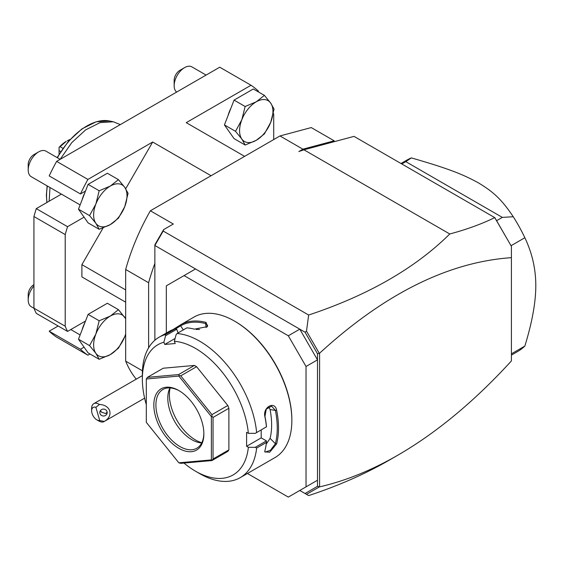<?xml version="1.0" encoding="UTF-8"?>
<svg xmlns="http://www.w3.org/2000/svg" width="564" height="564" viewBox="0 0 564 564"><rect width="100%" height="100%" fill="white"/><g stroke="black" fill="none" stroke-linecap="round" stroke-linejoin="round"><path stroke-width="0.85" d="M175.087 338.485L164.744 344.456L163.877 342.214L165.605 335.7L165.386 334.551L175.185 328.897A81.089 46.819 -120 0 0 169.144 331.413L159.154 337.18A81.089 46.819 -120 0 0 142.354 374.306L142.354 379.121A75.195 43.414 -120 0 0 146.316 404.663M172.915 329.644L180.818 324.674L180.635 325.802A80.208 46.304 60 0 1 205.606 323.574L207.658 325.28L207.066 326.93M175.524 328.967L180.635 325.802L183.293 329.912M256.634 432.496A81.089 46.819 -120 0 0 177.068 333.507L176.074 334.762L174.346 341.276A75.195 43.414 -120 0 1 248.35 433.328L255.316 433.342L266.434 426.835A81.089 46.819 -120 0 0 264.953 416.937C262.359 407.398 274.696 400.285 276.628 410.197A81.089 46.819 60 0 1 278.51 428.111A81.089 46.819 60 0 1 276.628 443.854L275.394 443.685A80.208 46.304 -120 0 0 275.394 410.395L270.078 409.556L268.725 406.693M180.818 324.674A81.089 46.819 60 0 1 206.064 322.418L207.432 326.605L194.39 329.157A81.089 46.819 -120 0 0 186.867 327.853L177.068 333.507M165.386 334.551A81.089 46.819 -120 0 0 159.154 337.18M183.963 463.065A75.195 43.414 -120 0 0 195.525 471.208L199.691 473.619A81.089 46.819 -120 0 0 240.236 477.637L275.063 457.531A81.089 46.819 -120 0 0 291.856 420.413A81.089 46.819 -120 0 0 234.518 321.099A81.089 46.819 -120 0 0 193.974 317.081L180.621 324.786M255.316 433.342L266.434 426.835M248.35 433.328L246.609 432.327L246.609 446.293L261.202 437.861L266.441 440.886L266.434 442.416L256.634 448.07L255.316 447.308L248.35 447.294L246.609 446.293M266.504 426.877A80.208 46.304 -120 0 0 264.967 416.408L266.278 409.119L271.552 406.15L275.394 410.395L276.628 410.197M261.202 429.944L261.202 437.861M264.953 416.937L264.967 416.408M276.628 443.854L269.67 452.272L264.742 451.813L264.953 450.601A81.089 46.819 -120 0 0 266.434 442.416M240.236 477.637A81.089 46.819 -120 0 0 256.634 448.07M266.441 440.886L255.316 447.308M195.525 471.208A75.195 43.414 -120 0 0 248.35 447.294M163.877 342.214A75.195 43.414 -120 0 0 142.354 379.121M164.744 344.456L175.221 343.518L174.346 341.276M196.61 366.685L180.762 375.828L179.133 375.518L178.598 374.581L147.401 377.365L163.25 368.221L194.439 365.43L196.61 366.685L227.8 405.488L228.885 408.28L228.885 449.875L227.8 451.411L211.958 460.562L213.037 459.018L213.037 417.43L211.958 416.345L211.373 416.542L178.844 376.075L146.316 378.98L146.316 422.351L178.844 462.818L211.373 459.907L211.373 416.542M178.125 332.894L176.722 329.277L175.185 328.897M165.605 335.7L176.722 329.277M199.607 329.475A72.241 41.708 -120 0 0 196.117 329.461M206.064 322.418L205.606 323.574L206.163 327.564M178.844 462.818L180.762 463.347L211.958 460.562M228.885 449.875L213.037 459.018M211.958 460.104L211.373 459.907M147.401 377.365L146.316 378.98M179.133 375.518L178.844 376.075M194.439 365.43L178.598 374.581M211.958 416.345L211.958 414.639L180.762 375.828M228.885 408.28L213.037 417.43M227.8 405.488L211.958 414.639M203.865 433.892A35.384 20.431 60 0 1 178.844 448.338A35.384 20.431 60 0 1 153.824 405.001A35.384 20.431 60 0 1 178.844 390.556A35.384 20.431 60 0 1 203.865 433.892M203.858 433.279A33.91 19.578 60 0 1 196.843 448.211A33.91 19.578 60 0 1 170.709 439.123A33.91 19.578 60 0 1 155.911 405.001A33.91 19.578 60 0 1 162.933 389.477A33.91 19.578 60 0 1 179.373 390.866M201.708 442.916A33.91 19.578 60 0 1 200.326 442.789A33.91 19.578 60 0 1 167.797 398.142A33.91 19.578 -120 0 1 169.369 389.174A33.91 19.578 -120 0 1 169.947 387.912M170.145 387.919A36.977 21.347 -120 0 0 169.383 394.722A36.977 21.347 -120 0 0 201.799 442.747M266.229 444.094L270.078 438.383A72.241 41.708 -120 0 0 270.078 409.556M270.078 438.383L275.394 443.685L270.424 450.312L265.179 452.116L264.812 451.228M291.856 420.413L291.856 419.686A80.208 46.304 -120 0 0 235.139 321.459L234.518 321.099M247.42 473.485L288.31 497.096L306.033 486.859L306.033 366.48L288.31 335.784L184.054 275.592L166.331 285.828L166.331 333.035M288.31 335.784L299.78 329.164L195.525 268.972L184.054 275.592M317.497 353.769L317.497 480.239L299.78 490.469L308.656 495.594C338.506 485.731 365.387 473.901 389.315 460.111L397.944 455.134C436.663 432.673 474.486 401.279 511.407 360.939L511.407 257.663C448.267 262.027 384.331 293.886 319.584 353.233L317.497 353.769L305.053 332.203L299.78 329.164L317.497 359.86L306.033 366.48M308.656 495.594L305.053 493.514L317.497 486.33L317.497 480.239L306.033 486.859M299.78 490.469L305.053 493.514M195.525 268.972L154.867 245.495L163.207 231.05L308.656 315.029L306.492 331.131L305.053 332.203M154.867 340.247L154.867 244.79L163.638 229.597L163.207 231.05M319.584 353.233L319.584 486.866L317.497 486.33M142.438 370.823L125.673 361.143L125.673 269.493A157.758 91.079 -60 0 1 150.369 210.781L173.303 224.021L163.638 229.597M150.369 210.781L279.97 135.952L302.903 149.192L334.177 140.817L334.177 141.698M511.407 257.663L511.407 246.313L494.741 217.619C481.755 223.978 466.759 229.435 449.762 233.982L303.947 149.798L298.878 151.519L302.903 149.192M449.762 233.982C415.203 268.217 368.165 295.233 308.656 315.029M125.673 269.493L148.614 282.733A157.758 91.079 -60 0 1 154.867 263.416M148.614 282.733L148.614 347.847M136.255 379.149A157.758 91.079 -60 0 1 125.673 361.143M306.492 494.346L319.146 487.042M397.944 455.134C371.535 470.348 345.415 480.923 319.584 486.866M494.889 217.739L511.407 246.348M319.146 353.057L306.492 331.131M303.947 149.798L354.023 136.382L494.741 217.619M279.97 135.952L311.243 127.57L334.177 140.817M211.063 175.735L152.682 142.029L87.906 179.43L56.626 161.374L219.741 67.201L251.015 85.256L186.24 122.656L244.621 156.362M273.314 113.251A157.758 91.079 -60 0 1 273.716 114.203L273.716 139.562M251.015 85.256A157.758 91.079 -60 0 1 258.467 91.185L257.804 91.572M230.845 108.387A21.524 12.429 120 0 0 228.103 115.458M264.403 95.379L253.321 88.985L234.06 100.103L224.43 124.926L234.06 138.624L245.143 145.026L256.26 140.323L264.403 133.901L270.706 122.353L274.034 109.085L270.706 103.092L264.403 95.379L256.26 101.802L245.143 106.504L241.815 119.772L235.512 131.32L241.815 139.033L245.143 145.026M224.43 124.926L235.512 131.32M234.06 100.103L245.143 106.504M270.706 122.353A23.589 13.621 120 0 0 270.706 103.092A23.589 13.621 120 0 0 256.26 101.802A23.589 13.621 120 0 0 241.815 119.772A23.589 13.621 120 0 0 241.815 139.033A23.589 13.621 120 0 0 256.26 140.323A23.589 13.621 120 0 0 270.706 122.353M56.626 161.374A157.758 91.079 120 0 0 49.181 175.905L80.455 193.96A157.758 91.079 -60 0 1 87.906 179.43M80.455 193.96L85.516 191.041M61.413 194.122L36.272 208.638A157.758 91.079 120 0 0 33.932 216.527L33.932 308.177A157.758 91.079 120 0 0 36.272 313.365L67.546 331.428L85.516 321.05M58.162 326.006L49.181 331.195A157.758 91.079 120 0 0 56.626 337.124L87.906 355.186A157.758 91.079 -60 0 1 80.455 349.25L84.071 347.163M80.455 349.25L49.181 331.195M87.906 355.186L89.979 353.988M67.546 331.428A157.758 91.079 -60 0 1 65.212 326.232L65.212 234.582A157.758 91.079 -60 0 1 67.546 226.693L84.071 217.154M152.682 142.029L125.701 188.764M103.078 227.941L81.893 264.643L81.893 276.91L125.673 302.191L81.893 276.91M84.889 322.664A21.524 12.429 120 0 0 82.147 329.736M125.673 318.738L118.447 309.657L107.364 303.256L88.104 314.381L78.474 339.197L88.104 352.902L99.186 359.296L110.311 354.601L118.447 348.178L124.757 336.63L125.673 334.043M78.474 339.197L89.556 345.598L95.866 353.311L99.186 359.296M88.104 314.381L99.186 320.775L95.866 334.05L89.556 345.598M118.447 309.657L110.311 316.08L99.186 320.775M125.673 318.977A23.589 13.621 120 0 0 124.757 317.37A23.589 13.621 120 0 0 110.311 316.08A23.589 13.621 120 0 0 95.866 334.05A23.589 13.621 120 0 0 95.866 353.311A23.589 13.621 120 0 0 110.311 354.601A23.589 13.621 120 0 0 124.757 336.63A23.589 13.621 120 0 0 125.673 333.958M65.212 326.232L33.932 308.177M33.932 216.527L65.212 234.582M67.546 226.693L36.272 208.638M84.889 192.655A21.524 12.429 120 0 0 82.147 199.726M118.447 179.648L107.364 173.247L88.104 184.365L78.474 209.188L88.104 222.893L99.186 229.287L110.311 224.592L118.447 218.169L124.757 206.621L128.077 193.346L124.757 187.354L118.447 179.648L110.311 186.064L99.186 190.766L95.866 204.034L89.556 215.589L95.866 223.302L99.186 229.287M78.474 209.188L89.556 215.589M88.104 184.365L99.186 190.766M124.757 206.621A23.589 13.621 120 0 0 124.757 187.354A23.589 13.621 120 0 0 110.311 186.064A23.589 13.621 120 0 0 95.866 204.034A23.589 13.621 120 0 0 95.866 223.302A23.589 13.621 120 0 0 110.311 224.592A23.589 13.621 120 0 0 124.757 206.621M80.13 204.929L31.253 176.708A14.742 8.509 -60 0 1 28.2 169.961A14.742 8.509 -60 0 1 38.627 151.906L38.627 151.906A14.742 8.509 120 0 1 45.994 151.173L60.144 159.344M28.2 169.961L28.2 164.54A8.107 4.681 -60 0 1 33.932 154.614L38.627 151.906M33.981 308.296L31.253 306.717A14.742 8.509 -60 0 1 28.2 299.97A14.742 8.509 -60 0 1 33.932 285.913M28.2 299.97L28.2 294.556A8.107 4.681 -60 0 1 33.932 284.623L33.932 284.623M81.893 264.643L125.673 289.924M176.659 92.073A14.742 8.509 -60 0 1 174.156 85.693A14.742 8.509 -60 0 1 184.576 67.638L184.576 67.638A14.742 8.509 120 0 1 191.95 66.904L206.1 75.075M174.156 85.693L174.156 80.278A8.107 4.681 -60 0 1 179.888 70.345L184.576 67.638M49.131 201.214L50.006 187.537M60.172 159.323L71.769 142.629L85.643 129.875L100.082 122.621L113.308 121.768L120.315 124.602M60.101 146.682L59.058 147.408A23.589 13.621 -60 0 1 66.249 141.374L60.101 146.682L62.928 148.318M67.292 140.767L70.112 139.4M59.058 154.219L59.058 150.595L60.729 151.554M59.058 147.556L59.058 150.595M511.407 355.123L517.59 351.555A110.579 63.845 -120 0 0 524.851 346.077L511.407 353.839M524.851 346.077C532.162 322.284 535.814 302.121 535.8 285.588C535.807 269.035 532.162 253.088 524.851 237.74L511.054 245.7M401.004 163.504L407.011 160.035A110.579 63.845 60 0 1 411.339 157.899C449.353 168.84 463.065 174.452 478.575 182.955C493.014 191.746 501.276 198.817 513.254 216.738L502.341 217.394L496.616 220.693M513.254 216.738A110.579 63.845 60 0 1 524.851 237.74M502.341 217.394L405.798 161.649L401.801 163.962M411.339 157.899L405.798 161.649M99.708 420.504L104.284 421.435A10.321 5.957 60 0 1 104.086 421.555A10.321 5.957 60 0 1 101.64 422.013A10.321 5.957 60 0 1 98.926 421.047L96.839 419.842A7.374 4.258 -120 0 0 99.708 420.504L95.908 407.363A7.374 4.258 -120 0 0 91.629 410.818A7.374 4.258 -120 0 0 96.839 419.842M91.629 410.818L91.629 408.406A10.321 5.957 60 0 1 93.765 403.683A10.321 5.957 60 0 1 96.211 403.232A10.321 5.957 60 0 1 99.377 404.473L95.908 407.363M104.284 421.435C113.935 415.915 110.734 404.86 99.377 404.473M107.047 411.678A3.687 3.462 -174 0 0 99.828 412.164A3.687 3.462 -174 0 0 103.804 415.999A3.687 3.462 -174 0 0 107.047 411.678M100.54 410.444L101.407 412.115L105.813 413.574L107.118 411.974M101.407 412.115A3.687 3.462 6 0 1 100.364 410.691M47.016 202.434A56.95 32.881 -60 0 1 46.565 195.764A56.95 32.881 -60 0 1 47.376 186.014M57.408 157.758A56.95 32.881 -60 0 1 109.395 120.971L96.148 121.796L81.935 128.895L68.392 141.338L57.112 157.589M80.13 334.938L70.796 329.552M47.129 185.873L46.368 195.334L46.89 202.511M109.395 120.971L113.308 121.768M93.765 403.683L142.354 375.631M144.624 398.156L104.086 421.555"/></g></svg>
